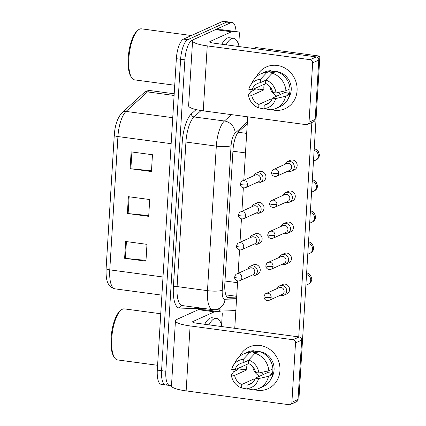 <?xml version="1.0" encoding="UTF-8"?>
<svg xmlns="http://www.w3.org/2000/svg" width="426" height="426" viewBox="0 0 426 426"><rect width="100%" height="100%" fill="white"/><g stroke="black" fill="none" stroke-linecap="round" stroke-linejoin="round"><path stroke-width="0.64" d="M171.529 384.998L170.948 385.258A17.168 5.842 -82.4 0 1 169.692 385.471A17.168 5.842 -82.4 0 1 165.836 371.238L184.884 59.826A17.168 5.842 -82.4 0 1 192.051 40.246L230.929 22.653L226.664 22.083A17.168 5.842 -82.4 0 1 227.915 21.87A17.168 5.842 -82.4 0 0 226.664 22.083L187.786 39.671L226.664 22.083L222.399 21.508A17.168 5.842 -82.4 0 1 223.65 21.3L232.181 22.445A17.168 5.842 -82.4 0 1 236.057 31.609M184.884 59.826L180.619 59.257A17.168 5.842 -82.4 0 1 187.786 39.671A17.168 5.842 -82.4 0 0 180.619 59.257L161.571 370.663L180.619 59.257L176.353 58.681A17.168 5.842 -82.4 0 1 183.521 39.101L222.399 21.508M166.683 384.689A17.168 5.842 -82.4 0 1 165.426 384.896A17.168 5.842 -82.4 0 1 161.571 370.663A17.168 5.842 -82.4 0 0 165.426 384.896L161.161 384.327A17.168 5.842 -82.4 0 1 157.306 370.093L176.353 58.681M125.649 241.489L146.975 244.348L145.948 261.149L124.621 258.289L125.649 241.489M131.128 151.874L152.46 154.734L151.432 171.534L130.1 168.675L131.128 151.874M128.391 196.679L149.718 199.538L148.69 216.344L127.363 213.485L128.391 196.679M148.738 215.567L128.125 213.57A4.579 0.895 -176.5 0 1 127.363 213.485M151.48 170.762L130.867 168.765A4.579 0.895 -176.5 0 1 130.1 168.675M145.996 260.377L125.388 258.38A4.579 0.895 -176.5 0 1 124.621 258.289M219.326 309.91L219.22 311.694M230.929 22.653A17.168 5.842 -82.4 0 1 232.181 22.445M247.261 123.796L239.082 131.224A17.168 5.842 97.6 0 0 233.001 150.064L224.816 283.838A17.168 5.842 97.6 0 0 228.671 298.072A17.168 5.842 97.6 0 0 228.879 298.088L236.584 298.328M236.611 297.891L227.612 297.609M280.441 295.213A5.149 4.734 -114.3 0 0 281.586 295.516A5.149 4.734 -114.3 0 0 284.014 295.165A5.149 4.734 -114.3 0 0 286.693 291.118A5.149 4.734 -114.3 0 0 282.198 285.436A5.149 4.734 -114.3 0 0 279.77 285.782A5.149 4.734 -114.3 0 0 277.374 288.439M271.176 297.359A3.717 3.419 -114.3 0 1 269.243 300.282L282.198 294.419A3.717 3.419 -114.3 0 0 284.131 291.496A3.717 3.419 -114.3 0 0 280.888 287.39A3.717 3.419 -114.3 0 0 279.131 287.641L266.181 293.503C265.26 293.668 264.535 294.723 263.998 296.666A3.717 0.73 -176.5 0 0 266.383 297.492A3.717 0.73 3.5 0 0 271.176 297.359A3.717 3.419 -114.3 0 0 266.181 293.503M251.1 275.638A5.149 4.734 -114.3 0 0 252.245 275.942A5.149 4.734 -114.3 0 0 254.679 275.59A5.149 4.734 -114.3 0 0 257.272 270.222A5.149 4.734 -114.3 0 0 252.863 265.861A5.149 4.734 -114.3 0 0 250.429 266.207A5.149 4.734 -114.3 0 0 248.033 268.859M241.84 277.779A3.717 3.419 -114.3 0 1 239.907 280.702L252.858 274.845A3.717 3.419 -114.3 0 0 254.791 271.921A3.717 3.419 -114.3 0 0 251.548 267.816A3.717 3.419 -114.3 0 0 249.79 268.066L236.84 273.929C235.924 274.094 235.195 275.148 234.662 277.086A3.717 0.73 -176.5 0 0 237.042 277.917A3.717 0.73 3.5 0 0 241.84 277.779A3.717 3.419 -114.3 0 0 236.84 273.929M282.337 264.184A5.149 4.734 -114.3 0 0 283.482 264.487A5.149 4.734 -114.3 0 0 285.915 264.136A5.149 4.734 -114.3 0 0 288.588 260.089A5.149 4.734 -114.3 0 0 284.099 254.407A5.149 4.734 -114.3 0 0 281.666 254.753A5.149 4.734 -114.3 0 0 279.275 257.41M273.077 266.33A3.717 3.419 -114.3 0 1 271.144 269.253L284.094 263.39A3.717 3.419 -114.3 0 0 286.027 260.467A3.717 3.419 -114.3 0 0 282.784 256.361A3.717 3.419 -114.3 0 0 281.027 256.612L268.076 262.475C267.161 262.64 266.431 263.694 265.899 265.638A3.717 0.73 -176.5 0 0 268.279 266.463A3.717 0.73 3.5 0 0 273.077 266.33A3.717 3.419 -114.3 0 0 268.076 262.475M284.238 233.155A5.149 4.734 -114.3 0 0 285.377 233.459A5.149 4.734 -114.3 0 0 287.811 233.107A5.149 4.734 -114.3 0 0 290.489 229.06A5.149 4.734 -114.3 0 0 285.995 223.378A5.149 4.734 -114.3 0 0 283.567 223.725A5.149 4.734 -114.3 0 0 281.171 226.382M274.972 235.301A3.717 3.419 -114.3 0 1 273.039 238.225L285.995 232.362A3.717 3.419 -114.3 0 0 287.928 229.438A3.717 3.419 -114.3 0 0 284.685 225.333A3.717 3.419 -114.3 0 0 282.928 225.583L269.972 231.446C269.056 231.611 268.332 232.665 267.794 234.609A3.717 0.73 -176.5 0 0 270.18 235.434A3.717 0.73 3.5 0 0 274.972 235.301A3.717 3.419 -114.3 0 0 269.972 231.446M286.134 202.126A5.149 4.734 -114.3 0 0 287.278 202.43A5.149 4.734 -114.3 0 0 289.707 202.078A5.149 4.734 -114.3 0 0 292.385 198.031A5.149 4.734 -114.3 0 0 287.896 192.35A5.149 4.734 -114.3 0 0 285.463 192.696A5.149 4.734 -114.3 0 0 283.066 195.353M276.873 204.272A3.717 3.419 -114.3 0 1 274.94 207.196L287.891 201.333A3.717 3.419 -114.3 0 0 289.824 198.41A3.717 3.419 -114.3 0 0 286.581 194.304A3.717 3.419 -114.3 0 0 284.824 194.554L271.873 200.417C270.957 200.582 270.228 201.636 269.695 203.58A3.717 0.73 -176.5 0 0 272.076 204.405A3.717 0.73 3.5 0 0 276.873 204.272A3.717 3.419 -114.3 0 0 271.873 200.417M288.035 171.098A5.149 4.734 -114.3 0 0 289.174 171.401A5.149 4.734 -114.3 0 0 291.608 171.05A5.149 4.734 -114.3 0 0 294.281 167.003A5.149 4.734 -114.3 0 0 289.792 161.321A5.149 4.734 -114.3 0 0 287.358 161.667A5.149 4.734 -114.3 0 0 284.967 164.324M278.769 173.244A3.717 3.419 -114.3 0 1 276.836 176.167L289.786 170.304A3.717 3.419 -114.3 0 0 291.719 167.381A3.717 3.419 -114.3 0 0 288.477 163.275A3.717 3.419 -114.3 0 0 286.725 163.525L273.769 169.388C272.853 169.553 272.129 170.608 271.591 172.551A3.717 0.73 -176.5 0 0 273.971 173.377A3.717 0.73 3.5 0 0 278.769 173.244A3.717 3.419 -114.3 0 0 273.769 169.388M253.001 244.609A5.149 4.734 -114.3 0 0 254.141 244.913A5.149 4.734 -114.3 0 0 256.574 244.561A5.149 4.734 -114.3 0 0 259.168 239.194A5.149 4.734 -114.3 0 0 254.759 234.827A5.149 4.734 -114.3 0 0 252.33 235.179A5.149 4.734 -114.3 0 0 249.934 237.83M243.736 246.75A3.717 3.419 -114.3 0 1 241.803 249.673L254.759 243.816A3.717 3.419 -114.3 0 0 256.692 240.892A3.717 3.419 -114.3 0 0 253.449 236.787A3.717 3.419 -114.3 0 0 251.691 237.037L238.736 242.9C237.82 243.065 237.096 244.119 236.558 246.058A3.717 0.73 -176.5 0 0 238.943 246.888A3.717 0.73 3.5 0 0 243.736 246.75A3.717 3.419 -114.3 0 0 238.736 242.9M254.897 213.58A5.149 4.734 -114.3 0 0 256.042 213.884A5.149 4.734 -114.3 0 0 258.47 213.532A5.149 4.734 -114.3 0 0 261.063 208.165A5.149 4.734 -114.3 0 0 256.66 203.798A5.149 4.734 -114.3 0 0 254.226 204.15A5.149 4.734 -114.3 0 0 251.83 206.802M245.637 215.721A3.717 3.419 -114.3 0 1 243.704 218.644L256.654 212.787A3.717 3.419 -114.3 0 0 258.587 209.864A3.717 3.419 -114.3 0 0 255.344 205.758A3.717 3.419 -114.3 0 0 253.587 206.008L240.637 211.871C239.716 212.036 238.991 213.091 238.459 215.029A3.717 0.73 -176.5 0 0 240.839 215.86A3.717 0.73 3.5 0 0 245.637 215.721A3.717 3.419 -114.3 0 0 240.637 211.871M256.793 182.552A5.149 4.734 -114.3 0 0 257.938 182.855A5.149 4.734 -114.3 0 0 260.371 182.504A5.149 4.734 -114.3 0 0 262.964 177.136A5.149 4.734 -114.3 0 0 258.555 172.77A5.149 4.734 -114.3 0 0 256.122 173.121A5.149 4.734 -114.3 0 0 253.731 175.773M247.533 184.692A3.717 3.419 -114.3 0 1 245.6 187.616L258.55 181.758A3.717 3.419 -114.3 0 0 260.483 178.835A3.717 3.419 -114.3 0 0 257.24 174.729A3.717 3.419 -114.3 0 0 255.488 174.98L242.532 180.842C241.617 181.007 240.887 182.062 240.355 184A3.717 0.73 -176.5 0 0 242.735 184.831A3.717 0.73 3.5 0 0 247.533 184.692A3.717 3.419 -114.3 0 0 242.532 180.842M279.951 370.726A22.887 21.05 65.7 0 1 254.455 389.699A22.887 21.05 65.7 0 0 268.055 388.72L268.055 388.72A22.887 21.05 65.7 0 0 279.951 370.726A22.887 21.05 65.7 0 0 264.163 346.466A22.887 21.05 65.7 0 0 239.471 356.583A22.887 21.05 65.7 0 1 249.183 347.014A22.887 21.05 65.7 0 1 279.951 370.726M237.5 369.944A22.887 21.05 65.7 0 1 237.351 368.708A22.887 21.05 65.7 0 0 237.5 369.944M214.539 311.789A2.86 0.974 97.6 0 0 214.363 311.827L198.362 309.681A2.86 0.974 -82.4 0 1 198.537 309.643L214.539 311.789L221.573 312.008A2.86 0.974 97.6 0 1 221.605 312.013A2.86 0.974 97.6 0 1 222.25 314.383L221.589 325.198M198.362 309.681L176.966 319.367A22.887 4.473 3.5 0 0 175.453 320.826A22.887 4.473 3.5 0 0 190.113 325.927L293.029 339.73L299.164 336.95L196.253 323.153A5.724 1.118 -176.5 0 1 192.584 321.875A5.724 1.118 -176.5 0 1 192.967 321.508L214.363 311.827M198.537 309.643L205.577 309.862A2.86 0.974 -82.4 0 1 205.609 309.867A2.86 0.974 -82.4 0 1 205.646 309.872M175.453 320.826L171.481 385.796A22.887 4.473 3.5 0 0 186.141 390.898L289.052 404.7A2.86 2.631 -114.3 0 0 291.89 402.256L298.03 399.481A2.86 2.631 65.7 0 1 296.544 401.729L290.404 404.508M299.164 336.95A2.86 2.631 65.7 0 1 301.661 340.108L295.522 342.887L291.89 402.256M295.522 342.887A2.86 2.631 -114.3 0 0 293.029 339.73M301.661 340.108L298.03 399.481M297.076 90.685A22.887 21.05 65.7 0 1 271.586 109.658A22.887 21.05 65.7 0 0 285.18 108.673L285.18 108.673A22.887 21.05 65.7 0 0 297.076 90.685A22.887 21.05 65.7 0 0 281.288 66.419A22.887 21.05 65.7 0 0 256.601 76.536A22.887 21.05 65.7 0 1 266.314 66.973A22.887 21.05 65.7 0 1 297.076 90.685M254.631 89.897A22.887 21.05 65.7 0 1 254.482 88.667A22.887 21.05 65.7 0 0 254.631 89.897M231.664 31.748A2.86 0.974 97.6 0 0 231.488 31.785L215.492 29.639A2.86 0.974 -82.4 0 1 215.668 29.602L231.664 31.748L238.704 31.966A2.86 0.974 97.6 0 1 238.736 31.966A2.86 0.974 97.6 0 1 239.38 34.341L238.72 45.151M215.492 29.639L194.096 39.32A22.887 4.473 3.5 0 0 192.584 40.784A22.887 4.473 3.5 0 0 207.244 45.886L310.155 59.683L316.294 56.908L213.378 43.106A5.724 1.118 -176.5 0 1 209.714 41.833A5.724 1.118 -176.5 0 1 210.093 41.466L231.488 31.785M215.668 29.602L222.702 29.82A2.86 0.974 -82.4 0 1 222.739 29.82A2.86 0.974 -82.4 0 1 222.771 29.831M192.584 40.784L188.606 105.754A22.887 4.473 3.5 0 0 203.266 110.856L306.182 124.653A2.86 2.631 -114.3 0 0 309.02 122.214L315.16 119.434A2.86 2.631 65.7 0 1 313.669 121.682L307.535 124.461M316.294 56.908A2.86 2.631 65.7 0 1 318.792 60.066L312.652 62.846L309.02 122.214M312.652 62.846A2.86 2.631 -114.3 0 0 310.155 59.683M318.792 60.066L315.16 119.434M208.953 324.852A28.611 9.739 -82.4 0 1 214.353 318.691A28.611 9.739 -82.4 0 1 216.44 318.344A28.611 9.739 -82.4 0 1 221.946 326.598M204.688 324.282A28.611 9.739 -82.4 0 1 210.082 318.121A28.611 9.739 -82.4 0 1 212.175 317.769L216.44 318.344M157.599 365.295L117.496 359.917A25.746 8.765 -82.4 0 1 114.583 357.765A25.746 8.765 -82.4 0 1 112.235 333.233A25.746 8.765 -82.4 0 1 120.968 310.187A25.746 8.765 -82.4 0 1 122.464 309.191A25.746 8.765 -82.4 0 1 124.344 308.877L160.751 313.76M114.583 357.765L113.801 356.583A24.602 8.376 -82.4 0 1 111.553 333.143A24.602 8.376 -82.4 0 1 119.898 311.118L120.968 310.187M226.084 44.81A28.611 9.739 -82.4 0 1 231.478 38.649A28.611 9.739 -82.4 0 1 233.57 38.297A28.611 9.739 -82.4 0 1 239.071 46.551M221.818 44.24A28.611 9.739 -82.4 0 1 227.212 38.074A28.611 9.739 -82.4 0 1 229.3 37.728L233.57 38.297M174.729 85.248L134.627 79.875A25.746 8.765 -82.4 0 1 131.714 77.718A25.746 8.765 -82.4 0 1 129.36 53.186A25.746 8.765 -82.4 0 1 138.093 30.145A25.746 8.765 -82.4 0 1 139.59 29.149A25.746 8.765 -82.4 0 1 141.469 28.835L191.412 35.528M131.714 77.718L130.931 76.536A24.602 8.376 -82.4 0 1 128.684 53.096A24.602 8.376 -82.4 0 1 137.028 31.077L138.093 30.145M256.122 173.121L259.008 171.816A5.149 4.734 65.7 0 1 265.93 177.152A5.149 4.734 65.7 0 1 263.257 181.199L260.371 182.504M254.226 204.15L257.112 202.845A5.149 4.734 65.7 0 1 264.035 208.181A5.149 4.734 65.7 0 1 261.356 212.228L258.47 213.532M252.33 235.179L255.211 233.874A5.149 4.734 65.7 0 1 262.134 239.21A5.149 4.734 65.7 0 1 259.461 243.257L256.574 244.561M287.358 161.667L290.244 160.362A5.149 4.734 65.7 0 1 297.167 165.698A5.149 4.734 65.7 0 1 294.494 169.745L291.608 171.05M285.463 192.696L288.349 191.391A5.149 4.734 65.7 0 1 295.271 196.727A5.149 4.734 65.7 0 1 292.593 200.774L289.707 202.078M283.567 223.725L286.448 222.42A5.149 4.734 65.7 0 1 293.37 227.756A5.149 4.734 65.7 0 1 290.697 231.803L287.811 233.107M281.666 254.753L284.552 253.449A5.149 4.734 65.7 0 1 291.475 258.784A5.149 4.734 65.7 0 1 288.796 262.831L285.915 264.136M250.429 266.207L253.316 264.903A5.149 4.734 65.7 0 1 260.238 270.238A5.149 4.734 65.7 0 1 257.56 274.285L254.679 275.59M279.77 285.782L282.656 284.477A5.149 4.734 65.7 0 1 289.579 289.813A5.149 4.734 65.7 0 1 286.9 293.86L284.014 295.165M253.736 48.516L255.904 47.536L319.894 56.12L298.924 398.896L298.04 399.295M311.853 122.507L298.738 336.897M234.753 328.313L237.649 280.963M238.113 273.354L239.545 249.934M240.008 242.325L241.441 218.905M241.909 211.296L243.342 187.877M243.805 180.262L247.687 116.809M319.894 56.12L317.333 57.276M263.438 374.465A14.303 13.158 65.7 0 1 261.085 372.5M267.938 370.934A11.443 10.528 -114.3 0 1 267.549 372.606L255.27 378.166A11.443 10.528 65.7 0 1 249.833 384.401A11.443 10.528 65.7 0 1 247.117 385.184L252.208 382.878M241.915 366.648A16.593 15.261 65.7 0 0 241.989 369.182L239.945 370.103L237.783 369.816L233.688 371.669L231.339 374.955L234.619 375.391A11.443 10.528 65.7 0 0 241.787 384.465L254.061 378.911A11.443 10.528 -114.3 0 0 254.876 379.209M234.619 375.391L246.894 369.837A11.443 10.528 -114.3 0 1 246.729 366.994A11.443 10.528 -114.3 0 1 247.24 364.235L234.96 369.795L231.68 369.353A14.878 13.685 65.7 0 1 233.166 365.71A14.878 13.685 65.7 0 1 243.321 359.331L243.113 362.776L248.64 360.274M259.764 376.126A11.443 10.528 65.7 0 1 252.74 366.589M272.773 367.675L272.794 367.665A16.593 15.261 65.7 0 1 272.842 368.202M272.88 368.895A16.593 15.261 65.7 0 1 272.858 370.498A16.593 15.261 65.7 0 1 272.454 373.267L270.409 374.193L272.571 374.481A18.882 17.365 65.7 0 1 263.13 386.552L259.035 388.405A18.882 17.365 65.7 0 1 252.804 389.827L246.904 388.624L247.117 385.184M253.715 352.041A16.593 15.261 65.7 0 1 258.891 351.546M259.801 351.652A16.593 15.261 65.7 0 1 274.083 369.938A16.593 15.261 65.7 0 1 271.58 377.686M257.661 352.1A16.593 15.261 65.7 0 0 255.706 352.068L253.656 352.989L253.795 350.72L249.705 352.574L243.321 359.331M233.166 365.71L236.084 360.71A18.882 17.365 65.7 0 1 243.47 353.995L247.565 352.148A18.882 17.365 65.7 0 1 253.795 350.72M259.13 351.434A18.882 17.365 65.7 0 1 272.912 368.879L268.817 370.732L258.891 373L255.611 372.564A11.443 10.528 65.7 0 0 248.443 363.49L248.656 360.045L255.036 353.287L259.13 351.434M241.787 384.465L241.574 387.91L247.469 389.114L248.033 388.858M243.47 353.995A18.882 17.365 65.7 0 1 249.705 352.574M255.036 353.287A18.882 17.365 65.7 0 1 268.817 370.732M241.574 387.91A14.878 13.685 65.7 0 1 231.339 374.955M248.656 360.045A14.878 13.685 65.7 0 1 258.891 373M234.96 369.795A11.443 10.528 65.7 0 1 240.397 363.554A11.443 10.528 65.7 0 1 243.113 362.776M255.27 378.166L258.55 378.602L268.476 376.334L272.571 374.481M268.476 376.334A18.882 17.365 65.7 0 1 259.035 388.405M258.55 378.602A14.878 13.685 65.7 0 1 246.904 388.624M267.549 372.606L272.454 373.267M254.061 378.911L253.939 380.919M241.989 369.182L246.894 369.837M255.706 352.068L255.648 353.01M280.569 94.423A14.303 13.158 65.7 0 1 278.21 92.458M285.069 90.887A11.443 10.528 -114.3 0 1 284.675 92.564L272.4 98.118A11.443 10.528 65.7 0 1 266.958 104.359A11.443 10.528 65.7 0 1 264.248 105.137L269.339 102.831M259.04 86.6A16.593 15.261 65.7 0 0 259.115 89.135L257.07 90.062L254.908 89.774L250.818 91.622L248.464 94.907L251.745 95.349A11.443 10.528 65.7 0 0 258.912 104.423L271.192 98.869A11.443 10.528 -114.3 0 0 272.006 99.167M251.745 95.349L264.024 89.795A11.443 10.528 -114.3 0 1 263.854 86.947A11.443 10.528 -114.3 0 1 264.365 84.194L252.085 89.748L248.811 89.311A14.878 13.685 65.7 0 1 250.291 85.669A14.878 13.685 65.7 0 1 260.451 79.284L260.238 82.729L265.771 80.226M276.895 96.084A11.443 10.528 65.7 0 1 269.871 86.547M289.904 87.628L289.925 87.623A16.593 15.261 65.7 0 1 289.973 88.161M290.005 88.853A16.593 15.261 65.7 0 1 289.984 90.45A16.593 15.261 65.7 0 1 289.579 93.219L287.534 94.146L289.696 94.439A18.882 17.365 65.7 0 1 280.26 106.505L276.165 108.358A18.882 17.365 65.7 0 1 269.93 109.78L264.035 108.582L264.248 105.137M270.845 71.994A16.593 15.261 65.7 0 1 276.016 71.499M276.927 71.605A16.593 15.261 65.7 0 1 291.214 89.897A16.593 15.261 65.7 0 1 288.706 97.639M274.791 72.058A16.593 15.261 65.7 0 0 272.832 72.021L270.787 72.947L270.925 70.679L266.83 72.526L260.451 79.284M250.291 85.669L253.214 80.663A18.882 17.365 65.7 0 1 260.6 73.954L264.69 72.1A18.882 17.365 65.7 0 1 270.925 70.679M276.256 71.392A18.882 17.365 65.7 0 1 290.037 88.837L285.947 90.69L276.021 92.959L272.741 92.517A11.443 10.528 65.7 0 0 265.574 83.443L265.781 80.003L272.166 73.245L276.256 71.392M258.912 104.423L258.704 107.869L264.599 109.067L265.158 108.811M260.6 73.954A18.882 17.365 65.7 0 1 266.83 72.526M272.166 73.245A18.882 17.365 65.7 0 1 285.947 90.69M258.704 107.869A14.878 13.685 65.7 0 1 248.464 94.907M265.781 80.003A14.878 13.685 65.7 0 1 276.021 92.959M252.085 89.748A11.443 10.528 65.7 0 1 257.528 83.507A11.443 10.528 65.7 0 1 260.238 82.729M272.4 98.118L275.675 98.56L285.606 96.287L289.696 94.439M285.606 96.287A18.882 17.365 65.7 0 1 276.165 108.358M275.675 98.56A14.878 13.685 65.7 0 1 264.035 108.582M284.675 92.564L289.579 93.219M271.192 98.869L271.069 100.877M259.115 89.135L264.024 89.795M272.832 72.021L272.773 72.968M224.992 281.016L237.543 282.704M232.926 151.214L245.482 152.897M238.145 132.257L246.67 133.402M162.998 276.996L109.775 269.86A5.724 1.118 -176.5 0 1 106.106 268.582L114.264 135.266A5.724 1.118 3.5 0 0 117.927 136.544L109.775 269.86A22.887 7.79 97.6 0 0 114.913 288.839C106.383 286.485 105.909 278.098 106.106 268.582M114.28 135.191A5.724 1.118 3.5 0 0 114.264 135.266C114.972 125.052 117.619 117.475 122.209 112.539A5.724 4.99 47.8 0 1 126.043 111.42A22.887 7.79 97.6 0 0 117.927 136.544L171.151 143.679M122.209 112.539L143.7 93.022A5.724 4.99 47.8 0 1 147.529 91.899L126.043 111.42L172.743 117.682M143.7 93.022C146.027 91.063 148.339 90.269 150.644 90.637A22.887 7.79 97.6 0 0 147.529 91.899L174.101 95.467M157.306 370.093L165.836 371.238M183.521 39.101L192.051 40.246M129.153 196.785L128.125 213.57M126.415 241.59L125.388 258.38M131.895 151.975L130.867 168.765M206.977 308.877A25.746 8.765 -82.4 0 1 206.493 308.898L179.49 308.062A25.746 8.765 -82.4 0 1 173.398 286.682L182.237 142.156A25.746 8.765 -82.4 0 1 191.365 113.891L196.12 109.573M212.622 309.633A22.887 7.79 -82.4 0 1 207.478 290.654L177.088 286.576A22.887 7.79 97.6 0 0 182.227 305.559L212.622 309.633L235.844 310.421M247.368 122.033L235.131 133.146A11.443 3.893 97.6 0 0 231.078 145.708L222.239 290.234A11.443 2.236 -176.5 0 1 207.478 290.654L216.317 146.129A22.887 7.79 -82.4 0 1 224.433 121.005L194.038 116.926A22.887 7.79 97.6 0 0 185.928 142.05L177.088 286.576A2.86 0.559 3.5 0 0 173.398 286.682M235.131 133.146A11.443 9.979 47.8 0 0 224.433 121.005L231.446 114.631M201.077 110.536L194.038 116.926A2.86 2.492 -132.2 0 1 191.365 113.891M231.078 145.708A11.443 2.236 -176.5 0 1 216.317 146.129L185.928 142.05A2.86 0.559 3.5 0 0 182.237 142.156M222.239 290.234A11.443 3.893 97.6 0 0 224.944 299.734L236.478 300.09M182.237 305.559A2.86 2.689 -88.2 0 0 179.49 308.062M224.944 299.734A11.443 10.751 91.8 0 1 213.927 309.739M228.474 298.035L228.879 298.088M306.645 272.699L308.743 273.689L310.639 275.377L311.821 278.833C311.704 281.442 310.442 283.263 308.035 284.296A5.149 4.734 -114.3 0 0 310.714 280.249A5.149 4.734 -114.3 0 0 310.724 279.93A5.149 4.734 -114.3 0 0 306.528 274.616M308.541 241.67L310.639 242.66L312.535 244.348L313.722 247.804C313.6 250.413 312.338 252.235 309.936 253.268A5.149 4.734 -114.3 0 0 312.609 249.221A5.149 4.734 -114.3 0 0 312.62 248.901A5.149 4.734 -114.3 0 0 308.424 243.587M310.442 210.641L312.54 211.631L314.431 213.32L315.618 216.775C315.501 219.385 314.239 221.206 311.832 222.239A5.149 4.734 -114.3 0 0 314.51 218.192A5.149 4.734 -114.3 0 0 314.521 217.872A5.149 4.734 -114.3 0 0 310.325 212.558M312.338 179.612L314.436 180.603L316.332 182.291L317.514 185.747C317.397 188.356 316.135 190.177 313.733 191.21A5.149 4.734 -114.3 0 0 316.406 187.163A5.149 4.734 -114.3 0 0 316.417 186.844A5.149 4.734 -114.3 0 0 312.221 181.529M314.239 148.583L316.337 149.574L318.227 151.262L319.415 154.718C319.298 157.327 318.036 159.148 315.629 160.181A5.149 4.734 -114.3 0 0 318.307 156.134A5.149 4.734 -114.3 0 0 318.318 155.815A5.149 4.734 -114.3 0 0 314.122 150.5M190.113 325.927L186.141 390.898M192.967 321.508L192.919 322.285M221.573 312.008L205.577 309.862M207.244 45.886L203.266 110.856M210.093 41.466L210.045 42.238M238.704 31.966L222.702 29.82M225.871 294.856L236.707 296.31M150.644 90.637L174.202 93.8M114.913 288.839L161.891 295.138M169.692 385.471L165.426 384.896M269.243 300.282C265.728 301.39 263.593 298.509 263.998 296.666M308.035 284.296L305.873 285.276M239.907 280.702C236.387 281.815 234.257 278.934 234.662 277.086M271.144 269.253C267.624 270.361 265.494 267.48 265.899 265.638M309.936 253.268L307.774 254.247M273.039 238.225C269.525 239.332 267.39 236.451 267.794 234.609M311.832 222.239L309.67 223.219M274.94 207.196C271.421 208.303 269.291 205.423 269.695 203.58M313.733 191.21L311.571 192.19M276.836 176.167C273.316 177.275 271.186 174.394 271.591 172.551M315.629 160.181L313.467 161.161M241.803 249.673C238.288 250.786 236.153 247.905 236.558 246.058M243.704 218.644C240.184 219.757 238.054 216.877 238.459 215.029M245.6 187.616C242.08 188.729 239.95 185.848 240.355 184M221.605 312.013L205.609 309.867M238.736 31.966L222.739 29.82"/></g></svg>
